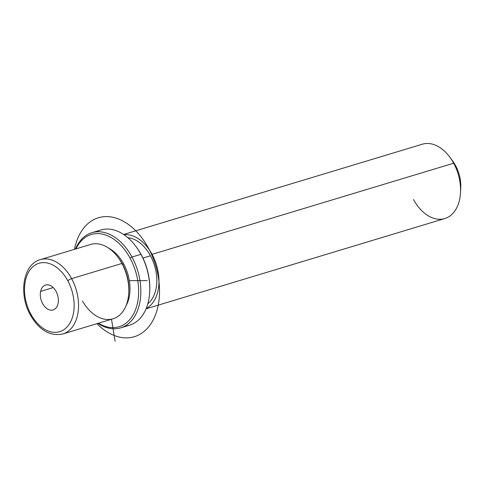 <?xml version="1.0" encoding="UTF-8"?>
<svg xmlns="http://www.w3.org/2000/svg" width="485" height="485" viewBox="0 0 485 485"><rect width="100%" height="100%" fill="white"/><g stroke="black" fill="none" stroke-linecap="round" stroke-linejoin="round"><path stroke-width="0.73" d="M30.373 314.995A3.104 0.697 -28.5 0 1 30.87 314.189A35.726 23.577 -106.8 0 0 65.93 328.09A35.726 23.577 -106.8 0 0 67.797 280.779A3.104 0.697 -28.5 0 1 71.634 278.651A38.83 25.626 73.2 0 1 62.801 333.983C50.01 336.523 39.2 330.194 30.373 314.995C18.479 294.219 22.874 264.283 40.334 259.639L90.604 244.452A38.83 25.626 73.2 0 1 121.905 263.464L122.529 264.24A35.726 23.577 73.2 0 1 128.834 291.291L128.755 292.867A38.83 25.626 -106.8 0 0 121.905 263.464A38.83 25.626 -106.8 0 0 118.025 257.353L118.958 258.62A35.726 23.577 73.2 0 1 122.529 264.24L121.905 263.464A38.83 25.626 73.2 0 1 113.066 318.791L62.801 333.983A38.83 25.626 -106.8 0 0 71.634 278.651L121.905 263.464L71.634 278.651A38.83 25.626 -106.8 0 0 40.334 259.639A38.83 25.626 73.2 0 1 71.634 278.651A3.104 0.697 151.5 0 0 67.797 280.779A35.726 23.577 73.2 0 1 65.93 328.09A35.726 23.577 73.2 0 1 30.87 314.189A35.726 23.577 73.2 0 1 32.744 266.877A35.726 23.577 73.2 0 1 67.797 280.779A35.726 23.577 -106.8 0 0 32.744 266.877A35.726 23.577 -106.8 0 0 30.87 314.189A3.104 0.697 151.5 0 0 30.373 314.995A3.104 0.697 151.5 0 0 31.501 314.971A3.104 0.697 -28.5 0 1 31.331 315.02M82.48 301.058A38.83 25.626 -106.8 0 0 111.113 319.257A38.83 25.626 -106.8 0 0 128.755 292.867M128.786 292.061A35.726 23.577 -106.8 0 0 122.529 264.24L123.651 263.901A35.726 23.577 73.2 0 1 126.021 305.799A35.726 23.577 -106.8 0 0 123.651 263.901L122.529 264.24A35.726 23.577 -106.8 0 0 118.498 258.002M108.585 248.096A35.726 23.577 73.2 0 1 123.651 263.901A35.726 23.577 -106.8 0 0 108.585 248.096M142.942 258.075L150.459 255.801A35.726 23.577 73.2 0 1 147.822 303.774A35.726 23.577 -106.8 0 0 150.459 255.801L142.942 258.075M127.858 237.711A35.726 23.577 73.2 0 1 150.459 255.801A35.726 23.577 -106.8 0 0 127.858 237.711M123.942 234.698A38.83 25.626 73.2 0 1 152.06 254.346A38.83 25.626 73.2 0 1 146.227 308.448A38.83 25.626 -106.8 0 0 152.06 254.346A38.83 25.626 -106.8 0 0 123.942 234.698M123.608 234.473L422.356 144.203A38.83 25.626 73.2 0 1 453.657 163.215L152.06 254.346L453.657 163.215A38.83 25.626 73.2 0 1 444.824 218.547L146.07 308.818M452.596 160.905A29.512 19.479 73.2 0 1 455.542 165.549L453.657 163.215A38.83 25.626 -106.8 0 0 449.777 157.11L452.596 160.905M453.657 163.215L455.542 165.549A29.512 19.479 73.2 0 1 460.75 187.895L460.507 192.624A38.83 25.626 -106.8 0 0 453.657 163.215M413.523 199.535A38.83 25.626 -106.8 0 0 442.375 219.093A38.83 25.626 -106.8 0 0 460.507 192.624M460.574 190.071A29.512 19.479 -106.8 0 0 455.542 165.549A29.512 19.479 -106.8 0 0 451.244 159.195M58.054 303.58A13.01 8.585 73.2 0 1 53.095 309.939A13.01 8.585 73.2 0 1 43.48 305.004A13.01 8.585 73.2 0 1 40.619 291.394L53.217 287.581L40.619 291.394A13.01 8.585 73.2 0 1 45.572 285.028A13.01 8.585 73.2 0 1 55.193 289.963A13.01 8.585 73.2 0 1 58.054 303.58A13.01 8.585 -106.8 0 0 51.725 286.344A13.01 8.585 -106.8 0 0 40.619 291.394A13.01 8.585 -106.8 0 0 46.942 308.624A13.01 8.585 -106.8 0 0 58.054 303.58M130.071 258.093A48.148 31.78 73.2 0 1 134.206 312.764A48.148 31.78 73.2 0 1 98.431 323.216A48.148 31.78 -106.8 0 0 134.206 312.764A48.148 31.78 -106.8 0 0 130.071 258.093L131.993 257.026A49.706 32.804 73.2 0 1 135.897 314.189A49.706 32.804 73.2 0 1 97.934 323.368A49.706 32.804 -106.8 0 0 120.68 327.848A49.706 32.804 -106.8 0 0 131.993 257.026L130.071 258.093A48.148 31.78 -106.8 0 0 75.963 248.872A48.148 31.78 73.2 0 1 130.071 258.093M75.466 249.023A49.706 32.804 73.2 0 1 131.993 257.026A49.706 32.804 -106.8 0 0 91.926 232.691A49.706 32.804 -106.8 0 0 75.466 249.023M149.713 291.564A48.148 31.78 -106.8 0 0 141.238 254.716A48.148 31.78 -106.8 0 0 136.194 246.829M91.926 232.691L100.862 229.993A49.706 32.804 73.2 0 1 140.929 254.328L131.993 257.026L140.929 254.328A49.706 32.804 73.2 0 1 129.616 325.15L120.68 327.848M125.003 326.017A49.706 32.804 -106.8 0 0 149.695 291.964A49.706 32.804 -106.8 0 0 140.929 254.328L141.238 254.716A48.148 31.78 73.2 0 1 149.732 291.176L149.695 291.964M135.958 246.507L136.43 247.138A48.148 31.78 73.2 0 1 141.238 254.716L140.929 254.328A49.706 32.804 -106.8 0 0 135.958 246.507A49.706 32.804 -106.8 0 0 96.539 231.824M129.343 280.621L147.197 280.633M111.514 319.263L115.115 341.252M74.484 249.32A62.128 41.007 73.2 0 1 116.649 218.317A62.128 41.007 73.2 0 1 158.371 277.256A62.128 41.007 73.2 0 1 143.105 332.213A62.128 41.007 73.2 0 1 96.945 323.665"/></g></svg>
